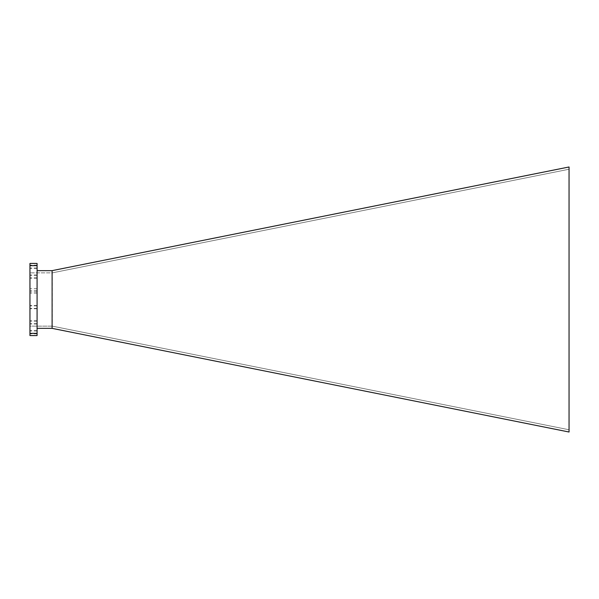 <?xml version="1.0" encoding="UTF-8"?>
<svg xmlns="http://www.w3.org/2000/svg" width="599" height="599" viewBox="0 0 599 599"><rect width="100%" height="100%" fill="white"/><g stroke="black" fill="none" stroke-linecap="round" stroke-linejoin="round"><path stroke-width="0.45" stroke-dasharray="3 2.25" d="M29.95 332.235L29.95 330.648L29.95 332.235M37.078 332.235L37.078 330.648L37.078 332.235M29.95 322.404L29.95 323.992L29.95 322.404M37.078 322.404L37.078 323.992L37.078 322.404M29.95 291.87L29.95 288.696L29.95 291.87L37.078 291.87L37.078 290.59L37.078 293.143L37.078 288.696L37.078 291.87M29.95 266.765L29.95 268.352L29.95 266.765M37.078 266.765L37.078 268.352L37.078 266.765M29.95 307.13L29.95 305.542L29.95 307.13M37.078 307.13L37.078 305.542L37.078 307.13M29.95 276.596L29.95 275.008L29.95 276.596M37.078 276.596L37.078 275.008L37.078 276.596M52.106 328.364L52.106 270.636L569.05 166.986L569.05 432.014L52.061 328.349L37.078 328.349L37.078 270.651L37.078 328.349M52.106 270.636L37.078 270.651M569.05 429.76L569.05 169.24L569.05 429.76L52.285 326.141L569.05 429.76M37.078 265.656L29.95 265.656L29.95 263.44L37.078 263.44L37.078 335.56L29.95 335.56L29.95 333.344L37.078 333.344M52.285 272.859L569.05 169.24L52.285 272.859L52.285 326.141L52.285 272.859L29.95 272.859L52.285 272.859M29.95 265.656L29.95 333.344M52.285 326.141L29.95 326.141L29.95 272.859L29.95 326.141L52.285 326.141M37.078 330.955L29.95 330.955M37.078 321.131L29.95 321.131M37.078 290.59L29.95 290.59M37.078 265.492L29.95 265.492M37.078 305.857L29.95 305.857M37.078 275.323L29.95 275.323M37.078 330.648L29.95 330.648M37.078 265.177L29.95 265.177M37.078 320.817L29.95 320.817M37.078 275.008L29.95 275.008M37.078 305.542L29.95 305.542M37.078 288.696L29.95 288.696M37.078 308.717L29.95 308.717M37.078 278.183L29.95 278.183M37.078 323.992L29.95 323.992M37.078 268.352L29.95 268.352M37.078 333.823L29.95 333.823M37.078 277.869L29.95 277.869M37.078 308.41L29.95 308.41M37.078 268.045L29.95 268.045M37.078 293.143L29.95 293.143M37.078 323.677L29.95 323.677M37.078 333.508L29.95 333.508"/><path stroke-width="0.9" d="M37.078 270.651L52.061 270.651L569.05 166.986L569.05 432.014L52.061 328.349L37.078 328.349M52.106 270.636L52.106 328.364M37.078 265.656L37.078 263.44L29.95 263.44L29.95 265.656L37.078 265.656L37.078 333.344L29.95 333.344L29.95 265.656M29.95 333.344L29.95 335.56L37.078 335.56L37.078 333.344"/></g></svg>
